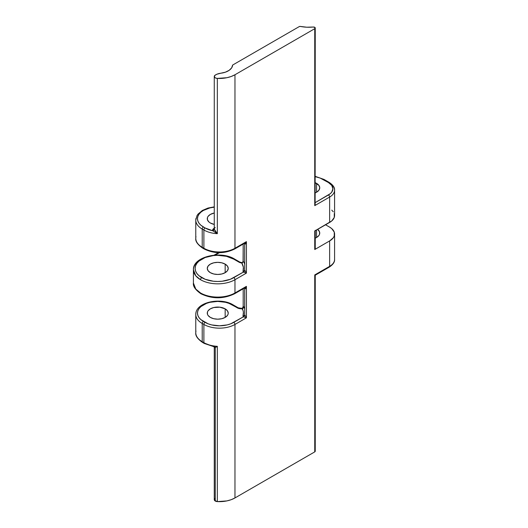 <?xml version="1.0" encoding="UTF-8"?>
<svg xmlns="http://www.w3.org/2000/svg" width="528" height="528" viewBox="0 0 528 528"><rect width="100%" height="100%" fill="white"/><g stroke="black" fill="none" stroke-linecap="round" stroke-linejoin="round"><path stroke-width="0.79" d="M213.814 346.658L204.237 343.438A1.69 0.977 -60 0 1 203.887 342.659A1.69 0.977 120 0 0 204.237 343.438A1.69 0.977 -60 0 0 205.082 343.352L213.51 346.592L217.331 346.322L215.259 347.655L214.295 347.365A3.379 1.954 180 0 1 214.269 347.14A1.69 1.373 -11.6 0 1 214.295 347.365A3.379 1.954 180 0 1 214.269 347.14L214.269 499.66A3.379 1.954 0 0 0 215.259 501.039L215.259 347.655L214.645 347.754L213.814 346.658L217.331 346.322L217.331 501.6A21.978 12.685 0 0 0 234.967 497.944L314.747 451.882L314.747 274.93L329.637 266.33L329.637 240.933L314.747 249.533L314.747 231.033L329.637 222.44L329.637 197.043L314.747 205.636L314.747 28.69L234.967 74.752L234.967 248.252L246.418 241.639L246.418 273.108L234.967 279.721L234.967 292.974L246.418 286.361L246.418 317.83L234.967 324.443L234.967 497.944L234.967 324.443A21.978 12.685 180 0 1 203.887 324.443L202.217 323.473A21.978 12.685 180 0 1 195.776 314.503L195.776 332.726A21.978 12.685 0 0 0 202.217 341.695L202.217 323.473L202.217 341.695L203.887 342.659L203.887 324.443L203.887 342.659A21.978 12.685 0 0 0 217.331 346.322A21.978 12.685 180 0 1 203.887 342.659L202.217 341.695A21.978 12.685 180 0 1 195.974 331.016M205.168 295.291L201.736 293.66A1.69 0.977 -60 0 1 200.891 293.746A1.69 0.977 -60 0 1 200.541 292.974A24.341 14.051 0 0 0 234.967 292.974L234.967 279.721A24.341 14.051 180 0 1 200.541 279.721A24.341 14.051 180 0 1 193.413 269.782L195.789 275.84L200.541 279.721A1.69 0.977 -60 0 1 201.736 277.649A22.651 13.081 180 0 1 201.736 259.156A22.651 13.081 180 0 1 233.772 259.156A1.69 0.977 -60 0 1 234.617 259.07A1.69 0.977 120 0 0 233.772 259.156L226.42 256.318L217.754 255.328L213.332 255.578L205.168 257.525L198.917 261.136L196.825 263.399L195.538 265.848L195.103 268.402L195.538 270.956L196.825 273.405L198.917 275.669L205.168 279.279L213.332 281.233L217.754 281.483L222.176 281.233L230.34 279.279L243.375 272.105L243.038 271.59L243.355 267.128L241.883 263.307L242.788 262.403M244.985 287.734L246.418 286.361L234.967 292.974A24.341 14.051 180 0 1 200.541 292.974L195.789 289.093L193.413 283.034A24.341 14.051 0 0 0 200.541 292.974A1.69 0.977 120 0 0 200.891 293.746C195.38 289.859 192.885 286.288 193.413 283.034L193.413 269.782A24.341 14.051 180 0 1 200.541 259.842L200.864 259.571M315.242 238.161A10.903 6.296 180 0 0 319.744 233.066A10.903 6.296 180 0 0 317.651 229.363L319.532 231.838L319.532 234.293L318.912 235.475L316.549 237.521L316.549 229.997L316.549 237.521L314.899 238.3M315.242 182.701A10.903 6.296 180 0 1 316.549 183.341L316.549 192.245L314.899 193.03M225.166 264.125L225.166 272.679L221.767 273.992L217.754 274.454L213.741 273.992L210.342 272.679A10.481 6.052 180 0 1 207.273 268.402A10.481 6.052 180 0 1 213.741 262.812A10.481 6.052 180 0 1 225.166 264.125L227.436 266.086L228.235 268.402L227.436 270.719L225.166 272.679L225.166 264.125A10.481 6.052 180 0 1 228.235 268.402A10.481 6.052 180 0 1 221.767 273.992A10.481 6.052 180 0 1 210.342 272.679L208.072 270.719L207.273 268.402L208.072 266.086L210.342 264.125L213.741 262.812L217.754 262.35L221.767 262.812L225.166 264.125M210.342 222.994A10.481 6.052 180 0 1 207.273 218.711A10.481 6.052 180 0 1 214.269 213.008L210.342 214.434L208.072 216.394L207.471 217.529L207.471 219.892L209.042 222.077L210.342 222.994A10.481 6.052 180 0 0 214.269 224.42L210.342 222.994M225.166 308.847L225.166 317.401L225.166 308.847A10.481 6.052 180 0 1 228.235 313.124A10.481 6.052 180 0 1 221.767 318.714A10.481 6.052 180 0 1 210.342 317.401A10.481 6.052 180 0 1 207.273 313.124A10.481 6.052 180 0 1 213.741 307.534A10.481 6.052 180 0 1 225.166 308.847L227.436 310.807L228.235 313.124L228.03 314.305L227.436 315.44L225.166 317.401L221.767 318.714L217.754 319.176L213.741 318.714L210.342 317.401L208.072 315.44L207.471 314.305L207.471 311.942L208.072 310.807L210.342 308.847L213.741 307.534L219.8 307.19L225.166 308.847M195.974 312.8A21.978 12.685 0 0 0 202.217 323.473A1.69 0.977 -60 0 1 203.412 321.407A20.288 11.715 180 0 1 203.412 304.841A20.288 11.715 180 0 1 232.096 304.841A1.69 0.977 -60 0 1 232.94 304.755A1.69 0.977 120 0 0 232.096 304.841L237.356 307.877A1.69 0.977 -60 0 1 238.201 307.798A1.69 0.977 120 0 0 237.356 307.877A5.069 2.93 0 0 0 242.246 308.636L238.405 308.345L229.027 303.382L225.515 302.3L217.754 301.409L209.992 302.3L206.481 303.382L200.884 306.616L199.01 308.642L197.855 310.84L197.465 313.124L197.855 315.407L199.01 317.605L200.884 319.631L208.157 323.829L211.662 324.911L219.43 325.802L227.192 324.911L230.696 323.829L243.375 316.826L243.038 315.757L243.395 312.167L243.005 310.385L241.751 308.378L242.788 307.705L243.19 306.332L243.19 288.796L243.19 306.332L243.857 306.959L243.415 306.425M242.332 263.043L241.883 263.307L242.332 263.043L239.738 262.535L233.772 259.156L239.032 262.192A1.69 0.977 -60 0 1 239.877 262.106A1.69 0.977 120 0 0 239.032 262.192A5.069 2.93 0 0 0 242.246 263.043M243.085 261.782L243.19 244.075L243.19 261.169A27.383 15.814 180 0 1 244.688 264.165A27.383 15.814 0 0 0 243.19 261.169L241.883 263.307A25.694 14.837 0 0 1 243.038 271.036A1.69 1.36 -162.6 0 0 244.649 270.178A1.69 1.36 17.4 0 1 243.038 271.036A2.706 1.564 180 0 0 243.375 272.105L233.772 277.649A1.69 0.977 60 0 1 234.967 279.721L246.418 273.108L243.375 272.105L244.827 270.23L246.418 273.108L246.418 241.639L234.967 248.252L234.967 74.752A21.978 12.685 180 0 1 217.331 78.408L217.331 233.686A21.978 12.685 180 0 1 203.887 230.03L203.887 248.252L202.217 247.282L202.217 229.066A21.978 12.685 180 0 1 195.776 220.09L195.776 238.313A21.978 12.685 0 0 0 202.217 247.282L202.217 229.066L203.887 230.03L203.887 248.252A21.978 12.685 0 0 0 234.967 248.252A1.69 0.977 60 0 1 234.617 249.025A1.69 0.977 60 0 1 233.772 248.939M232.624 65.063L299.29 26.572A1.016 0.587 180 0 1 300.34 26.433L299.29 26.572L232.624 65.063A14.876 8.587 180 0 1 220.823 73.214L216.85 74.25L214.691 75.524L214.467 77.128L215.576 78.005L217.331 78.408A3.379 1.954 180 0 1 214.269 76.468A3.379 1.954 180 0 1 215.259 75.088L215.747 74.804A10.144 5.854 180 0 1 220.823 73.214L225.423 72.171L229.172 70.316L231.667 67.855L232.624 65.063M195.974 218.387A21.978 12.685 0 0 0 202.217 229.066A1.69 0.977 -60 0 1 203.412 226.994A1.69 0.977 120 0 0 202.217 229.066L203.887 230.03A1.69 0.977 -60 0 1 205.082 227.957L212.612 230.71A20.288 11.715 180 0 1 205.082 227.957L203.412 226.994A20.288 11.715 180 0 1 198.416 215.18A20.288 11.715 180 0 1 214.269 207.174L209.992 207.893L203.412 210.434L200.884 212.203L199.01 214.229L197.855 216.427L197.465 218.711L197.855 220.994L199.01 223.192L200.884 225.218L205.082 227.957A1.69 0.977 120 0 0 203.887 230.03A21.978 12.685 0 0 0 217.331 233.686L217.331 78.408L226.855 77.722L231.198 76.494L234.967 74.752L314.747 28.69L315.058 27.548L313.269 27.034A1.69 0.977 180 0 1 315.242 27.997A1.69 0.977 180 0 1 314.747 28.69L314.747 205.636L329.637 197.043A16.903 9.761 0 0 0 334.587 190.139C334.818 187.559 333.056 184.998 329.287 182.464A1.69 0.977 120 0 0 328.442 182.549A1.69 0.977 -60 0 1 329.287 182.464A1.69 0.977 -60 0 1 329.637 183.242A16.903 9.761 180 0 1 334.587 190.139A16.903 9.761 180 0 1 329.637 197.043A1.69 0.977 -120 0 0 328.442 194.971L315.242 202.594L330.337 193.644L331.742 192.126L332.897 188.76L331.742 185.401L328.442 182.549L320.107 178.055L315.242 176.682M314.899 182.563L318.912 185.387L319.744 187.796L318.912 190.205L316.549 192.245L316.549 183.341A10.903 6.296 180 0 1 319.744 187.796A10.903 6.296 180 0 1 315.242 192.892M315.058 248.391L314.747 249.533L329.637 240.933L333.3 237.772L334.264 235.937L334.264 232.129L331.742 228.611L329.637 227.132A16.903 9.761 180 0 1 334.587 234.036A16.903 9.761 180 0 1 329.637 240.933L329.637 266.33A16.903 9.761 0 0 0 334.587 259.433A16.903 9.761 180 0 1 329.637 266.33L314.747 274.93L314.747 451.882A1.69 0.977 0 0 0 315.242 451.189L315.242 275.213L314.747 274.93L315.242 275.213L329.287 267.109A1.69 0.977 -120 0 0 329.637 266.33A1.69 0.977 60 0 1 329.287 267.109A1.69 0.977 60 0 1 328.442 267.023M329.637 227.132L325.571 224.789L329.637 227.132M315.064 230.789L331.742 220.961L334.264 217.444L334.264 213.635M333.3 211.807L331.742 210.118M323.182 179.513A1.69 0.977 -60 0 1 324.027 179.428A1.69 0.977 120 0 0 323.182 179.513L328.442 182.549A15.213 8.785 180 0 1 328.442 194.971A1.69 0.977 60 0 1 329.637 197.043L329.637 222.44A16.903 9.761 0 0 0 334.587 215.536L334.587 190.139M211.662 251.48L215.47 252.146L223.384 252.146L230.696 250.397M219.443 252.681L215.101 255.103L219.443 252.681M212.612 230.71L212.857 229.409L214.064 228.294A5.069 2.93 180 0 0 212.612 230.71L214.295 229.218L215.477 231.548L217.331 233.686L212.612 230.71A1.69 1.373 -11.6 0 0 214.295 229.218L217.331 233.686L212.612 230.71M244.702 288.809L244.702 314.549A1.016 0.587 0 0 0 244.688 314.655A1.016 0.587 0 0 0 244.827 314.952A1.69 1.188 -45.6 0 1 243.375 316.826L233.772 322.37A1.69 0.977 60 0 1 234.967 324.443L246.418 317.83L243.375 316.826A2.706 1.564 180 0 1 243.038 315.757A1.69 1.36 -162.6 0 0 244.649 314.899A1.69 1.36 17.4 0 1 243.038 315.757A25.694 14.837 0 0 0 242.246 308.636A1.69 1.313 151.2 0 0 243.857 306.959A27.383 15.814 180 0 1 244.688 308.887A27.383 15.814 0 0 0 243.857 306.959A1.69 1.313 -28.8 0 1 242.246 308.636L241.751 308.378L242.788 307.705L243.19 306.332M203.412 342.388A1.69 0.977 -60 0 1 202.567 342.467A1.69 0.977 -60 0 1 202.217 341.695A1.69 0.977 120 0 0 202.567 342.467C197.571 338.956 195.307 335.709 195.776 332.726M244.985 243.012L246.418 241.639L245.83 243.342L244.827 244.279A1.016 0.587 180 0 1 244.688 243.982A1.016 0.587 180 0 1 244.702 243.883A1.016 0.587 180 0 0 244.688 243.982L244.688 269.933A1.016 0.587 0 0 0 244.827 270.23A1.69 1.188 -45.6 0 1 243.375 272.105L246.418 273.108L244.827 270.23A1.016 0.587 0 0 1 244.688 269.933L244.655 270.158A1.69 1.36 -162.6 0 0 244.695 269.993M243.375 243.395L244.589 243.263L234.617 249.025A1.69 0.977 -120 0 0 234.967 248.252A21.978 12.685 180 0 1 203.887 248.252A1.69 0.977 120 0 0 204.237 249.025A1.69 0.977 -60 0 1 203.887 248.252L202.217 247.282A1.69 0.977 120 0 0 202.567 248.061A1.69 0.977 -60 0 1 202.217 247.282A21.978 12.685 180 0 1 195.974 236.61M205.082 248.939A1.69 0.977 -60 0 1 204.237 249.025C214.361 253.869 224.492 253.869 234.617 249.025M203.412 247.975A1.69 0.977 -60 0 1 202.567 248.061L204.237 249.025M205.082 322.37L203.412 321.407A1.69 0.977 120 0 0 202.217 323.473L203.887 324.443A1.69 0.977 -60 0 1 205.082 322.37A1.69 0.977 120 0 0 203.887 324.443A21.978 12.685 0 0 0 234.967 324.443A1.69 0.977 -120 0 0 233.772 322.37A20.288 11.715 180 0 1 205.082 322.37M200.891 293.746C212.131 299.119 223.377 299.119 234.617 293.746A1.69 0.977 -120 0 0 234.967 292.974A1.69 0.977 60 0 1 234.617 293.746A1.69 0.977 60 0 1 233.772 293.66M201.736 277.649A1.69 0.977 120 0 0 200.541 279.721A24.341 14.051 0 0 0 234.967 279.721A1.69 0.977 -120 0 0 233.772 277.649A22.651 13.081 180 0 1 201.736 277.649M214.843 498.571L214.335 499.277L214.526 500.405L217.331 501.6L217.331 346.322L215.259 347.655L215.259 501.039A3.379 1.954 0 0 0 217.331 501.6L226.855 500.914L231.198 499.686L234.967 497.944L314.747 451.882L315.223 451.031M215.259 227.608A3.379 1.954 0 0 0 214.269 228.98A3.379 1.954 0 0 0 214.295 229.218A3.379 1.954 0 0 1 214.269 228.98L214.269 76.468M313.269 27.034A26.03 15.028 180 0 1 300.34 26.433L306.735 27.205L313.269 27.034M314.747 231.033L314.747 249.533A1.69 0.977 0 0 0 315.242 248.84L315.242 230.347A1.69 0.977 180 0 1 314.747 231.033M315.117 204.791L315.242 203.973L315.117 204.791M314.747 205.636L314.959 205.22L314.747 205.636M315.117 203.3L315.242 27.997M244.702 244.088L244.702 269.828A1.016 0.587 0 0 0 244.688 269.933A1.016 0.587 0 0 1 244.702 269.828M243.375 288.116L244.589 287.984L246.418 286.361C245.969 288.116 245.441 288.994 244.827 289.001A1.016 0.587 180 0 1 244.688 288.704A1.016 0.587 180 0 1 244.702 288.605A1.016 0.587 180 0 0 244.688 288.704L244.688 314.655A1.016 0.587 0 0 0 244.827 314.952L246.418 317.83L246.418 286.361L245.401 288.77L244.827 289.001A1.016 0.587 180 0 1 244.688 288.704L244.556 288.288A1.69 1.188 -45.6 0 1 244.827 289.001L244.332 288.136M244.702 314.549A1.016 0.587 0 0 0 244.688 314.655L244.655 314.879A1.69 1.36 -162.6 0 0 244.695 314.708M243.375 316.826L244.827 314.952L246.418 317.83L243.375 316.826M244.589 243.263L246.418 241.639C245.969 243.395 245.441 244.273 244.827 244.279L244.556 243.566A1.69 1.188 -45.6 0 1 244.827 244.279A1.016 0.587 180 0 1 244.688 243.982L244.332 243.415M193.413 269.782C192.727 256.608 220.737 250.345 234.617 259.07L239.877 262.106L242.543 262.739M334.587 234.036L334.587 259.433C334.825 262.013 333.056 264.574 329.287 267.109M204.237 343.438L202.567 342.467M214.269 206.857L208.006 208.052L202.349 210.474L198.053 214.084L197.023 215.582L195.776 220.09M202.567 248.061C197.571 244.543 195.307 241.296 195.776 238.313M242.497 308.048L241.771 308.378L238.201 307.798L232.94 304.755C220.539 297.132 195.578 302.062 195.776 314.503M214.038 255.182L218.552 252.668M234.617 293.746L244.589 287.984M315.242 176.345L324.027 179.428L329.287 182.464M244.226 288.13L244.556 288.288M244.226 243.415L244.556 243.566"/></g></svg>
